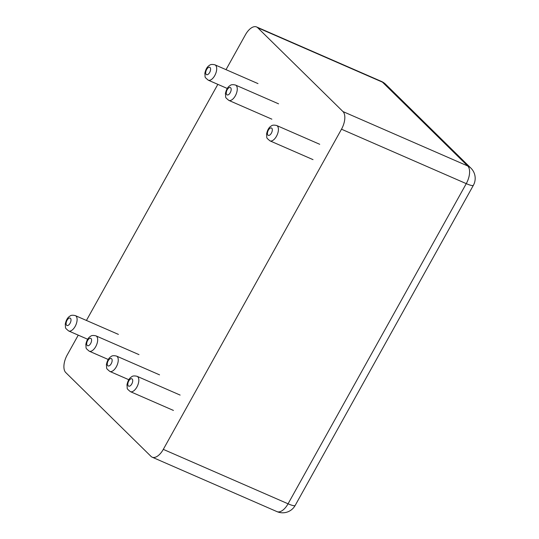 <?xml version="1.0" encoding="UTF-8"?>
<svg xmlns="http://www.w3.org/2000/svg" width="539" height="539" viewBox="0 0 539 539"><rect width="100%" height="100%" fill="white"/><g stroke="black" fill="none" stroke-linecap="round" stroke-linejoin="round"><path stroke-width="0.81" d="M78.249 335.143L67.24 354.918A14.317 7.202 113.6 0 0 65.771 372.57L151.035 456.405A14.317 7.202 113.6 0 0 152.18 457.187A14.317 7.202 113.6 0 0 163.304 449.371L341.497 129.212A14.317 7.202 -66.4 0 0 342.966 111.566L257.709 27.732A14.317 7.202 113.6 0 0 256.564 26.95A14.317 7.202 113.6 0 0 245.434 34.765L226.016 69.659M217.837 84.353L86.429 320.449M269.965 140.854C265.552 137.054 267.256 138.732 266.542 134.137C267.391 130.02 268.934 127.325 271.191 126.052C272.121 125.061 273.94 124.88 276.655 125.506A8.368 4.211 113.6 0 1 277.329 125.964A8.368 4.211 113.6 0 1 276.837 135.585A8.368 4.211 113.6 0 1 269.965 140.854L313.018 159.632M271.791 128.215A4.016 2.021 113.6 0 1 270.214 134.696A4.016 2.021 113.6 0 1 267.587 132.116A4.016 2.021 113.6 0 1 271.791 128.215M228.819 100.395C224.406 96.602 226.111 98.28 225.396 93.685C226.245 89.568 227.788 86.873 230.045 85.593C230.975 84.603 232.794 84.421 235.509 85.054A8.368 4.211 113.6 0 1 236.183 85.506A8.368 4.211 113.6 0 1 235.691 95.127A8.368 4.211 113.6 0 1 228.819 100.395L271.872 119.18M230.645 87.756A4.016 2.021 113.6 0 1 229.068 94.244A4.016 2.021 113.6 0 1 226.441 91.664A4.016 2.021 113.6 0 1 230.645 87.756M208.243 80.17C203.836 76.37 205.534 78.047 204.827 73.452C205.669 69.336 207.219 66.641 209.469 65.367C210.399 64.377 212.225 64.195 214.94 64.821A8.368 4.211 113.6 0 1 215.607 65.28A8.368 4.211 113.6 0 1 215.115 74.901A8.368 4.211 113.6 0 1 208.243 80.17L227.242 88.457M210.069 67.53A4.016 2.021 113.6 0 1 208.492 74.011A4.016 2.021 113.6 0 1 205.864 71.431A4.016 2.021 113.6 0 1 210.069 67.53M130.377 391.644C125.964 387.851 127.669 389.529 126.955 384.934C127.797 380.817 129.347 378.122 131.597 376.842C132.527 375.851 134.352 375.676 137.068 376.303A8.368 4.211 113.6 0 1 137.735 376.754A8.368 4.211 113.6 0 1 137.243 386.375A8.368 4.211 113.6 0 1 130.377 391.644L173.43 410.428M132.203 379.005A4.016 2.021 113.6 0 1 130.62 385.493A4.016 2.021 113.6 0 1 127.999 382.912A4.016 2.021 113.6 0 1 132.203 379.005M109.801 371.418C105.395 367.618 107.093 369.303 106.385 364.701C107.227 360.591 108.777 357.889 111.027 356.616C111.957 355.625 113.776 355.444 116.498 356.07A8.368 4.211 113.6 0 1 117.165 356.528A8.368 4.211 113.6 0 1 116.673 366.149A8.368 4.211 113.6 0 1 109.801 371.418L128.801 379.705M111.627 358.779A4.016 2.021 113.6 0 1 110.05 365.26A4.016 2.021 113.6 0 1 107.423 362.68A4.016 2.021 113.6 0 1 111.627 358.779M68.655 330.959C64.249 327.166 65.947 328.844 65.239 324.249C66.081 320.132 67.631 317.437 69.881 316.157C70.811 315.167 72.63 314.992 75.345 315.618A8.368 4.211 113.6 0 1 76.019 316.076A8.368 4.211 113.6 0 1 75.527 325.691A8.368 4.211 113.6 0 1 68.655 330.959L87.655 339.247M70.481 318.32A4.016 2.021 113.6 0 1 68.904 324.808A4.016 2.021 113.6 0 1 66.277 322.228A4.016 2.021 113.6 0 1 70.481 318.32M89.231 351.192C84.818 347.392 86.523 349.07 85.809 344.475C86.651 340.358 88.201 337.663 90.451 336.39C91.381 335.399 93.207 335.218 95.922 335.844A8.368 4.211 113.6 0 1 96.589 336.302A8.368 4.211 113.6 0 1 96.097 345.923A8.368 4.211 113.6 0 1 89.231 351.192L108.224 359.479M91.057 338.553A4.016 2.021 113.6 0 1 89.474 345.034A4.016 2.021 113.6 0 1 86.853 342.454A4.016 2.021 113.6 0 1 91.057 338.553M257.709 27.732L382.474 82.157A14.317 7.202 -66.4 0 0 381.329 81.376L256.564 26.95M342.966 111.566L467.731 165.985L382.474 82.157A14.317 12.154 -45.5 0 1 385.641 84.286A14.317 14.317 0 0 0 381.329 81.376M341.497 129.212L466.262 183.637A14.317 7.202 -66.4 0 0 467.731 165.985A14.317 12.154 -45.5 0 1 470.904 168.121L385.641 84.286M163.304 449.371L288.069 503.797L466.262 183.637A14.317 2.338 29.1 0 0 473.377 185.295A14.317 14.317 0 0 0 470.904 168.121M152.18 457.187L276.945 511.612A14.317 7.202 -66.4 0 0 288.069 503.797A14.317 2.338 29.1 0 0 295.177 505.447L473.377 185.295M276.655 125.506L319.715 144.29M235.509 85.054L278.569 103.832M214.94 64.821L257.992 83.606M137.068 376.303L180.12 395.08M116.498 356.07L159.551 374.854M75.345 315.618L118.405 334.396M95.922 335.844L138.974 354.628M276.945 511.612A14.317 14.317 0 0 0 295.177 505.447"/></g></svg>
